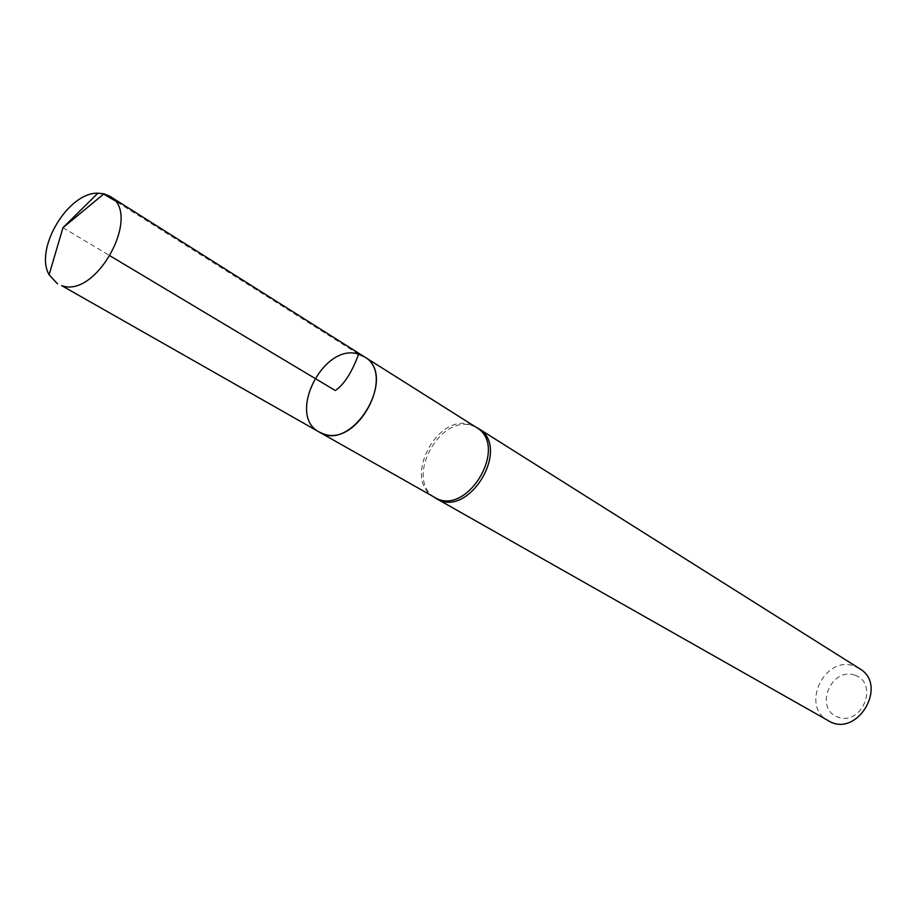 <?xml version="1.0" encoding="UTF-8"?>
<svg xmlns="http://www.w3.org/2000/svg" width="917" height="917" viewBox="0 0 917 917"><rect width="100%" height="100%" fill="white"/><g stroke="black" fill="none" stroke-linecap="round" stroke-linejoin="round"><path stroke-width="0.69" stroke-dasharray="4.58 3.44" d="M434.406 497.232L433.523 496.716C402.517 479.488 437.077 412.616 470.593 424.777L476.21 427.322M475.694 426.99L472.599 425.809C439.965 413.911 405.096 477.837 433.867 496.945M854.919 675.199C830.997 666.602 813.906 708.509 837.886 717.151C862.003 726.264 879.323 683.417 854.919 675.199M859.47 668.585L854.575 666.235C824.933 654.383 799.853 706.228 828.303 720.693M319.299 432.079C286.345 415.699 323.632 342.052 358.593 354.203L364.336 356.77M62.964 227.68L110.269 255.969M358.593 354.203L114.682 200.536"/><path stroke-width="1.38" d="M319.299 432.079L323.38 433.867C357.458 447.542 396.431 373.987 364.336 356.77L476.21 427.322C509.818 445.868 466.638 518.071 434.406 497.232L319.299 432.079C352.128 453.457 398.7 375.569 364.336 356.77L358.593 354.203C323.632 342.052 286.345 415.699 319.299 432.079L61.668 285.623C96.652 298.908 142.674 213.386 109.88 196.284L103.999 193.808L97.878 193.178C68.053 192.261 34.17 248.931 49.105 274.768L57.507 283.869M433.867 496.945L436.286 498.527C468.667 519.458 511.995 446.992 478.227 428.377L475.694 426.99M436.286 498.527L828.303 720.693C856.845 738.747 888.871 685.182 859.47 668.585L478.227 428.377M110.269 255.969L335.324 390.539C344.139 384.521 351.887 372.405 358.593 354.203M114.682 200.536L103.69 194.06L62.964 227.68L49.105 274.768M433.741 496.865L435.403 498M475.568 426.921L477.356 427.849M364.336 356.77L109.88 196.284M62.964 227.68L97.878 193.178"/></g></svg>
